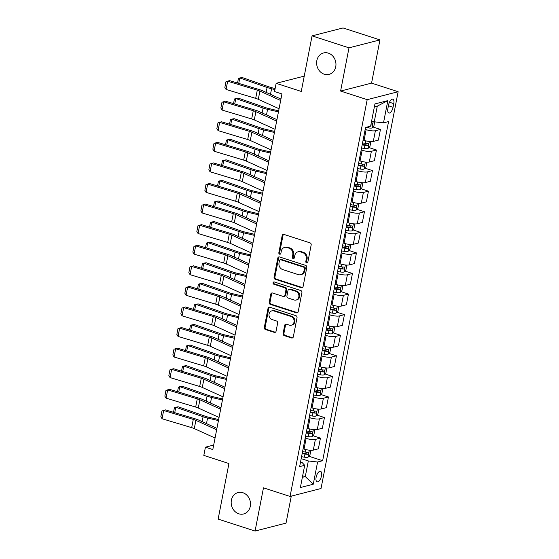 <?xml version="1.0" encoding="UTF-8"?>
<svg xmlns="http://www.w3.org/2000/svg" width="559" height="559" viewBox="0 0 559 559"><rect width="100%" height="100%" fill="white"/><g stroke="black" fill="none" stroke-linecap="round" stroke-linejoin="round"><path stroke-width="0.84" d="M306.605 262.926A1.188 1.027 -104.4 0 0 307.841 262.122L311.174 244.947A1.698 1.467 -104.4 0 0 310.042 242.865L283.937 234.417A1.698 1.467 -104.4 0 0 282.176 235.563L278.836 252.731A1.188 1.027 -104.4 0 0 280.87 253.395L281.303 251.173A5.429 4.703 -104.4 0 1 284.594 247.413A5.429 4.703 -104.4 0 1 286.942 247.497L289.122 248.203A5.429 4.703 -104.4 0 1 292.755 254.876L292.322 257.098A1.188 1.027 -104.4 0 0 294.355 257.755L294.789 255.533A5.429 4.703 -104.4 0 1 298.08 251.781A5.429 4.703 -104.4 0 1 300.428 251.864L302.608 252.57A5.429 4.703 -104.4 0 1 306.241 259.243L305.808 261.465A1.188 1.027 -104.4 0 0 306.605 262.926M298.08 251.781L298.918 251.564A5.429 4.703 -104.4 0 1 301.266 251.648L303.439 252.354A5.429 4.703 -104.4 0 1 307.08 259.027L306.646 261.249A1.188 1.027 -104.4 0 0 307.513 262.73M283.644 234.354A1.698 1.467 -104.4 0 0 283.015 235.353L279.675 252.521A1.188 1.027 -104.4 0 0 280.541 254.003M284.594 247.413L285.432 247.197A5.429 4.703 -104.4 0 1 287.78 247.288L289.96 247.986A5.429 4.703 -104.4 0 1 293.594 254.659L293.161 256.881A1.188 1.027 -104.4 0 0 294.027 258.363M242.892 492.724A11.054 9.573 -104.4 0 0 238.099 492.549A11.054 9.573 -104.4 0 0 231.174 502.904A11.054 9.573 -104.4 0 0 238.798 513.798A11.054 9.573 -104.4 0 0 243.584 513.973A11.054 9.573 -104.4 0 0 250.509 503.61A11.054 9.573 -104.4 0 0 242.892 492.724M328.336 53.133A11.054 9.573 -104.4 0 0 323.549 52.958A11.054 9.573 -104.4 0 0 316.625 63.321A11.054 9.573 -104.4 0 0 324.241 74.207A11.054 9.573 -104.4 0 0 329.034 74.382A11.054 9.573 -104.4 0 0 335.959 64.026A11.054 9.573 -104.4 0 0 328.336 53.133M321.495 475.87A5.527 2.425 107.9 0 0 320.517 471.3A5.527 2.425 107.9 0 0 316.135 477.246A5.527 2.425 107.9 0 0 317.114 481.816A5.527 2.425 107.9 0 0 321.495 475.87M283.099 333.513A1.698 1.467 -104.4 0 0 284.231 335.596L291.553 337.971A1.698 1.467 -104.4 0 0 293.321 336.818L297.025 317.75A1.698 1.467 -104.4 0 0 295.886 315.667L269.787 307.219A1.698 1.467 -104.4 0 0 268.027 308.365L264.316 327.434A1.698 1.467 -104.4 0 0 265.455 329.524L274.301 332.381A1.698 1.467 -104.4 0 0 276.062 331.235L277.648 323.074A1.698 1.467 -104.4 0 0 276.516 320.992L272.128 319.573A4.535 3.927 -104.4 0 1 268.998 315.101A4.535 3.927 -104.4 0 1 271.842 310.853A4.535 3.927 -104.4 0 1 273.805 310.923L290.987 316.485A4.535 3.927 -104.4 0 1 294.118 320.957A4.535 3.927 -104.4 0 1 291.274 325.205A4.535 3.927 -104.4 0 1 289.31 325.135L286.446 324.206A1.698 1.467 -104.4 0 0 284.685 325.352L283.099 333.513L283.93 333.297A1.698 1.467 -104.4 0 0 285.069 335.386L292.392 337.755A1.698 1.467 -104.4 0 0 292.692 337.818M348.998 47.836L340.599 91.054L371.56 83.123L379.959 39.906L348.998 47.836L312.062 35.881L301.266 91.445L276.146 83.319L274.546 91.55L281.939 93.94L212.811 449.562L205.426 447.172L203.825 455.403L228.938 463.53L218.136 519.094L255.072 531.05L286.033 523.119L291.281 496.126M340.599 91.054L367.186 99.656L290.058 496.441L263.471 487.832L255.072 531.05M301.322 287.71A1.698 1.467 -104.4 0 0 303.09 286.564L306.793 267.495A1.698 1.467 -104.4 0 0 305.661 265.406L279.556 256.958A1.698 1.467 -104.4 0 0 277.795 258.104L274.085 277.18A1.698 1.467 -104.4 0 0 275.224 279.262L301.322 287.71L302.16 287.494A1.698 1.467 -104.4 0 0 302.461 287.557M301.909 292.623L298.206 311.691A1.698 1.467 -104.4 0 1 296.438 312.837L270.339 304.389A1.698 1.467 -104.4 0 1 269.2 302.307L270.787 294.146A1.698 1.467 -104.4 0 1 272.554 293L283.14 296.424A1.698 1.467 -104.4 0 0 284.901 295.278L285.956 289.862A1.698 1.467 -104.4 0 0 284.817 287.78L273.798 284.21A1.188 1.027 -104.4 0 1 274.238 281.953L300.777 290.54A1.698 1.467 -104.4 0 1 301.909 292.623M312.062 35.881L343.03 27.95L379.959 39.906M388.575 104.973L387.876 108.593A5.359 2.348 107.9 0 0 388.819 113.023A5.359 2.348 107.9 0 0 393.061 107.265L393.767 103.646A5.359 2.348 107.9 0 0 392.823 99.209A5.359 2.348 107.9 0 0 388.575 104.973M367.186 99.656L398.148 91.725L321.027 488.503L290.058 496.441M387.834 100.627L383.509 122.854L374.257 121.799L377.297 106.154L387.834 100.627L374.942 103.925L370.624 126.152L365.558 127.452L299.638 466.604L304.697 465.312L302.139 462.538L300.525 462.02M308.896 456.263L322.648 460.714L388.575 121.555L383.509 122.854M322.648 460.714L317.589 462.007L313.264 484.234L300.379 487.539L304.697 465.312M371.56 83.123L398.148 91.725M213.685 445.055L205.426 447.172M304.243 76.122L276.146 83.319M377.297 106.154L374.362 106.909M374.257 121.799L371.637 120.947M302.671 475.751L305.291 476.596L308.33 460.951L301.182 458.646M312.9 435.685L320.447 438.123L318.364 448.828L313.306 450.121A6.911 1.656 -169 0 1 304.047 449.066L303.104 448.765M320.447 438.123L315.381 439.423A6.911 1.656 -169 0 1 306.122 438.368L305.186 438.06M316.897 415.099L324.444 417.545L322.368 428.25L317.302 429.543A6.911 1.656 -169 0 1 308.044 428.487L307.108 428.187M324.444 417.545L319.385 418.845A6.911 1.656 -169 0 1 310.126 417.79L309.183 417.482M320.901 394.521L328.447 396.967L326.365 407.665L321.306 408.964A6.911 1.656 -169 0 1 312.048 407.909L311.104 407.602M328.447 396.967L323.382 398.26A6.911 1.656 -169 0 1 314.123 397.204L313.187 396.904M324.898 373.943L332.444 376.389L330.369 387.087L325.303 388.386A6.911 1.656 -169 0 1 316.045 387.331L315.108 387.024M332.444 376.389L327.385 377.681A6.911 1.656 -169 0 1 318.127 376.626L317.184 376.326M328.902 353.365L336.448 355.803L334.366 366.508L329.307 367.801A6.911 1.656 -169 0 1 320.048 366.746L319.105 366.445M336.448 355.803L331.382 357.103A6.911 1.656 -169 0 1 322.124 356.048L321.187 355.741M332.898 332.787L340.445 335.225L338.37 345.93L333.304 347.223A6.911 1.656 -169 0 1 324.045 346.168L323.109 345.867M340.445 335.225L335.386 336.525A6.911 1.656 -169 0 1 326.128 335.47L325.184 335.162M336.902 312.202L344.449 314.647L342.367 325.345L337.308 326.645A6.911 1.656 -169 0 1 328.049 325.59L327.106 325.282M344.449 314.647L339.383 315.94A6.911 1.656 -169 0 1 330.124 314.885L329.188 314.584M340.899 291.623L348.446 294.069L346.37 304.767L341.304 306.066A6.911 1.656 -169 0 1 332.046 305.011L331.11 304.704M348.446 294.069L343.387 295.362A6.911 1.656 -169 0 1 334.128 294.307L333.185 294.006M344.903 271.045L352.45 273.484L350.367 284.189L345.301 285.481A6.911 1.656 -169 0 1 336.05 284.426L335.107 284.126M352.45 273.484L347.384 274.783A6.911 1.656 -169 0 1 338.125 273.728L337.189 273.421M348.9 250.467L356.446 252.906L354.371 263.61L349.305 264.903A6.911 1.656 -169 0 1 340.047 263.848L339.11 263.548M356.446 252.906L351.387 254.205A6.911 1.656 -169 0 1 342.129 253.15L341.186 252.843M352.904 229.882L360.45 232.327L358.368 243.025L353.302 244.325A6.911 1.656 -169 0 1 344.051 243.27L343.107 242.962M360.45 232.327L355.384 233.62A6.911 1.656 -169 0 1 346.126 232.565L345.189 232.264M356.901 209.304L364.447 211.749L362.372 222.447L357.306 223.747A6.911 1.656 -169 0 1 348.047 222.692L347.111 222.384M364.447 211.749L359.388 213.042A6.911 1.656 -169 0 1 350.13 211.987L349.186 211.686M360.904 188.725L368.451 191.164L366.369 201.869L361.303 203.162A6.911 1.656 -169 0 1 352.051 202.106L351.108 201.806M368.451 191.164L363.385 192.464A6.911 1.656 -169 0 1 354.127 191.409L353.19 191.101M364.901 168.147L372.448 170.586L370.372 181.291L365.306 182.583A6.911 1.656 -169 0 1 356.048 181.528L355.112 181.228M372.448 170.586L367.389 171.886A6.911 1.656 -169 0 1 358.13 170.83L357.187 170.523M368.905 147.562L376.452 150.008L374.369 160.706L369.303 162.005A6.911 1.656 -169 0 1 360.052 160.95L359.109 160.643M376.452 150.008L371.386 151.3A6.911 1.656 -169 0 1 362.127 150.245L361.191 149.945M372.902 126.984L380.448 129.429L378.373 140.127L373.307 141.427A6.911 1.656 -169 0 1 364.049 140.372L363.112 140.064M380.448 129.429L375.389 130.722A6.911 1.656 -169 0 1 366.131 129.667L365.188 129.367M302.356 477.344L305.291 476.596L313.264 484.234M308.33 460.951L317.589 462.007M279.262 256.902A1.698 1.467 -104.4 0 0 278.634 257.895L274.923 276.964A1.698 1.467 -104.4 0 0 276.062 279.046L302.16 287.494M304.417 268.613A1.188 1.027 -104.4 0 0 303.621 267.153L280.716 259.739A1.188 1.027 -104.4 0 0 279.479 260.543L279.025 262.884A5.429 4.703 -104.4 0 0 282.658 269.557L298.317 274.63A5.429 4.703 -104.4 0 0 300.672 274.714A5.429 4.703 -104.4 0 0 303.963 270.954L304.417 268.613L305.256 268.397A1.188 1.027 -104.4 0 0 304.459 266.936L303.621 267.153M280.199 259.718L281.037 259.509A1.188 1.027 -104.4 0 1 281.547 259.523L304.459 266.936M300.672 274.714L301.504 274.497A5.429 4.703 -104.4 0 0 304.802 270.745L303.963 270.954M305.256 268.397L304.802 270.745M272.254 292.937A1.698 1.467 -104.4 0 0 271.625 293.929L270.039 302.091A1.698 1.467 -104.4 0 0 271.178 304.18L297.276 312.628A1.698 1.467 -104.4 0 0 297.577 312.684M283.874 296.452L284.713 296.235A1.698 1.467 -104.4 0 0 285.74 295.061L286.788 289.653A1.698 1.467 -104.4 0 0 285.656 287.564L274.637 284L273.798 284.21M274.169 281.932A1.188 1.027 -104.4 0 0 274.637 284M294.125 299.98A4.535 3.927 -104.4 0 0 296.088 300.05A4.535 3.927 -104.4 0 0 298.925 295.802A4.535 3.927 -104.4 0 0 295.802 291.337L289.751 289.373A1.698 1.467 -104.4 0 0 287.983 290.519L286.935 295.935A1.698 1.467 -104.4 0 0 288.067 298.017L294.125 299.98M296.088 300.05L296.927 299.834A4.535 3.927 -104.4 0 0 299.764 295.585A4.535 3.927 -104.4 0 0 296.64 291.12L295.802 291.337M289.017 289.345L289.848 289.136A1.698 1.467 -104.4 0 1 290.582 289.157L296.64 291.12M286.145 324.143A1.698 1.467 -104.4 0 0 285.516 325.135L283.93 333.297M291.274 325.205L292.112 324.989A4.535 3.927 -104.4 0 0 294.956 320.74A4.535 3.927 -104.4 0 0 291.826 316.275L290.987 316.485M271.842 310.853L272.68 310.636A4.535 3.927 -104.4 0 1 274.644 310.713L291.826 316.275M269.487 307.157A1.698 1.467 -104.4 0 0 268.858 308.156L265.155 327.225A1.698 1.467 -104.4 0 0 266.287 329.307L275.133 332.172A1.698 1.467 -104.4 0 0 275.433 332.228M275.14 88.518L272.429 87.882A8.637 2.075 -169 0 1 269.438 87.022L242.152 77.512L239.797 77.967L267.09 87.47A12.955 3.109 11 0 0 271.576 88.755L274.937 89.545M374.712 121.848L373.922 125.929L371.924 127.997A4.577 1.097 -169 0 1 368.346 127.892L365.614 127.438M370.855 124.971A4.577 1.097 11 0 0 371.728 124.971C372.741 124.231 372.867 123.574 372.112 123.001A4.577 1.097 -169 0 1 371.239 122.994M237.533 83.025L238.427 78.421L239.797 77.967L238.742 83.389M279.06 108.732L258.293 99.32A8.637 2.075 11 0 0 255.687 98.37L226.06 89.461L227.66 81.23L225.976 81.677L229.483 80.608L259.103 89.517A12.955 3.109 -169 0 1 263.016 90.949L280.939 99.069M229.483 80.608L227.66 81.23L257.287 90.139A8.637 2.075 11 0 1 259.893 91.089L280.66 100.501M226.06 89.461L224.858 87.435L225.976 81.677M278.648 110.85L268.432 108.46A8.637 2.075 -169 0 1 265.441 107.601L238.148 98.098L235.8 98.545L263.086 108.055A12.955 3.109 11 0 0 267.572 109.333L278.445 111.884M370.876 141.602L369.918 146.507L367.927 148.582A4.577 1.097 -169 0 1 364.349 148.47L361.568 148.009M362.176 144.879L364.957 145.347A4.577 1.097 11 0 0 367.724 145.557C368.737 144.809 368.87 144.152 368.108 143.579A4.577 1.097 -169 0 1 365.341 143.37L362.56 142.908M366.683 143.537L365.6 144.865A2.334 0.559 -169 0 1 364.81 144.774L362.274 144.348M233.529 103.604L234.424 99.006L235.8 98.545L234.745 103.974M274.651 131.435L264.428 129.038A8.637 2.075 -169 0 1 261.437 128.186L234.151 118.676L231.796 119.123L259.09 128.633A12.955 3.109 11 0 0 263.575 129.919L274.448 132.462M366.872 162.18L365.921 167.085L363.923 169.16A4.577 1.097 -169 0 1 360.345 169.056L357.564 168.587M358.172 165.464L360.953 165.925A4.577 1.097 11 0 0 363.727 166.135C364.741 165.387 364.866 164.73 364.112 164.157A4.577 1.097 -169 0 1 361.338 163.948L358.557 163.487M362.686 164.122L361.596 165.443A2.334 0.559 -169 0 1 360.814 165.352L358.277 164.926M229.532 124.189L230.427 119.584L231.796 119.123L230.741 124.552M270.647 152.013L260.431 149.623A8.637 2.075 -169 0 1 257.44 148.764L230.147 139.254L227.799 139.701L255.086 149.211A12.955 3.109 11 0 0 259.572 150.497L270.444 153.04M362.875 182.758L361.918 187.663L359.926 189.739A4.577 1.097 -169 0 1 356.349 189.634L353.567 189.173M354.175 186.042L356.956 186.503A4.577 1.097 11 0 0 359.723 186.713C360.737 185.972 360.869 185.308 360.108 184.736A4.577 1.097 -169 0 1 357.341 184.526L354.56 184.065M358.682 184.701L357.599 186.028A2.334 0.559 -169 0 1 356.81 185.93L354.273 185.511M225.529 144.767L226.423 140.162L227.799 139.701L226.744 145.13M275.063 129.318L254.289 119.905A8.637 2.075 11 0 0 251.683 118.948L222.063 110.039L223.663 101.808L221.972 102.255L225.48 101.186L255.107 110.095A12.955 3.109 -169 0 1 259.02 111.527L276.936 119.647M225.48 101.186L223.663 101.808L253.283 110.717A8.637 2.075 11 0 1 255.889 111.674L276.663 121.079M222.063 110.039L220.854 108.02L221.972 102.255M271.059 149.896L250.292 140.484A8.637 2.075 11 0 0 247.686 139.526L218.059 130.617L219.659 122.386L217.975 122.833L221.483 121.764L251.103 130.673A12.955 3.109 -169 0 1 255.016 132.106L272.939 140.232M221.483 121.764L219.659 122.386L249.286 131.295A8.637 2.075 11 0 1 251.892 132.252L272.659 141.665M218.059 130.617L216.857 128.598L217.975 122.833M267.062 170.474L246.288 161.062A8.637 2.075 11 0 0 243.682 160.112L214.062 151.196L215.662 142.964L213.971 143.418L217.479 142.342L247.106 151.258A12.955 3.109 -169 0 1 251.019 152.691L268.935 160.81M217.479 142.342L215.662 142.964L245.282 151.873A8.637 2.075 11 0 1 247.889 152.831L268.662 162.243M214.062 151.196L212.853 149.176L213.971 143.418M266.65 172.591L256.427 170.202A8.637 2.075 -169 0 1 253.437 169.342L226.15 159.832L223.796 160.286L251.089 169.789A12.955 3.109 11 0 0 255.575 171.075L266.447 173.625M358.871 203.336L357.921 208.248L355.922 210.317A4.577 1.097 -169 0 1 352.345 210.212L349.564 209.751M350.172 206.62L352.953 207.082A4.577 1.097 11 0 0 355.727 207.291C356.74 206.55 356.866 205.894 356.111 205.321A4.577 1.097 -169 0 1 353.337 205.111L350.556 204.643M354.685 205.279L353.595 206.606A2.334 0.559 -169 0 1 352.813 206.509L350.276 206.089M221.532 165.345L222.426 160.74L223.796 160.286L222.741 165.709M263.058 191.052L242.292 181.64A8.637 2.075 11 0 0 239.685 180.69L210.058 171.781L211.658 163.549L209.974 163.997L213.482 162.928L243.102 171.837A12.955 3.109 -169 0 1 247.015 173.269L264.938 181.389M213.482 162.928L211.658 163.549L241.285 172.458A8.637 2.075 11 0 1 243.892 173.409L264.659 182.821M210.058 171.781L208.856 169.754L209.974 163.997M262.646 193.169L252.43 190.78A8.637 2.075 -169 0 1 249.44 189.92L222.147 180.417L219.799 180.864L247.085 190.374A12.955 3.109 11 0 0 251.571 191.653L262.444 194.204M354.874 223.921L353.917 228.827L351.925 230.902A4.577 1.097 -169 0 1 348.348 230.79L345.567 230.329M346.175 227.199L348.956 227.667A4.577 1.097 11 0 0 351.723 227.876C352.736 227.129 352.869 226.472 352.107 225.899A4.577 1.097 -169 0 1 349.34 225.689L346.559 225.228M350.682 225.857L349.599 227.185A2.334 0.559 -169 0 1 348.809 227.094L346.273 226.668M217.528 185.923L218.422 181.326L219.799 180.864L218.744 186.294M258.649 213.755L248.427 211.358A8.637 2.075 -169 0 1 245.436 210.505L218.15 200.995L215.795 201.443L243.088 210.953A12.955 3.109 11 0 0 247.574 212.238L258.447 214.782M350.87 244.5L349.92 249.405L347.922 251.48A4.577 1.097 -169 0 1 344.344 251.375L341.563 250.907M342.171 247.784L344.952 248.245A4.577 1.097 11 0 0 347.726 248.455C348.739 247.707 348.865 247.05 348.11 246.477A4.577 1.097 -169 0 1 345.336 246.267L342.555 245.806M346.685 246.442L345.595 247.763A2.334 0.559 -169 0 1 344.812 247.672L342.276 247.246M213.531 206.509L214.425 201.904L215.795 201.443L214.74 206.872M254.645 234.333L244.43 231.936A8.637 2.075 -169 0 1 241.439 231.084L214.146 221.574L211.798 222.021L239.084 231.531A12.955 3.109 11 0 0 243.57 232.817L254.443 235.36M346.873 265.078L345.916 269.983L343.925 272.058A4.577 1.097 -169 0 1 340.347 271.953L337.566 271.492M338.174 268.362L340.955 268.823A4.577 1.097 11 0 0 343.722 269.033C344.735 268.292 344.868 267.628 344.106 267.055A4.577 1.097 -169 0 1 341.339 266.846L338.558 266.384M342.681 267.02L341.598 268.348A2.334 0.559 -169 0 1 340.808 268.25L338.272 267.831M209.527 227.087L210.422 222.482L211.798 222.021L210.743 227.45M250.649 254.911L240.426 252.521A8.637 2.075 -169 0 1 237.435 251.662L210.149 242.152L207.794 242.606L235.087 252.109A12.955 3.109 11 0 0 239.573 253.395L250.446 255.945M342.87 285.656L341.919 290.568L339.921 292.637A4.577 1.097 -169 0 1 336.343 292.532L333.562 292.071M334.17 288.94L336.951 289.401A4.577 1.097 11 0 0 339.725 289.611C340.738 288.87 340.864 288.213 340.11 287.64A4.577 1.097 -169 0 1 337.336 287.431L334.555 286.963M338.684 287.599L337.594 288.926A2.334 0.559 -169 0 1 336.811 288.828L334.275 288.409M205.53 247.665L206.425 243.06L207.794 242.606L206.739 248.028M246.645 275.489L236.429 273.099A8.637 2.075 -169 0 1 233.438 272.24L206.145 262.737L203.797 263.184L231.084 272.694A12.955 3.109 11 0 0 235.57 273.973L246.442 276.523M338.873 306.234L337.916 311.146L335.924 313.222A4.577 1.097 -169 0 1 332.346 313.11L329.565 312.649M330.173 309.518L332.954 309.986A4.577 1.097 11 0 0 335.721 310.196C336.735 309.448 336.867 308.792 336.106 308.219A4.577 1.097 -169 0 1 333.339 308.009L330.558 307.548M334.68 308.177L333.597 309.504A2.334 0.559 -169 0 1 332.808 309.413L330.271 308.987M201.526 268.243L202.421 263.645L203.797 263.184L202.742 268.613M259.062 211.637L238.288 202.225A8.637 2.075 11 0 0 235.681 201.268L206.061 192.359L207.662 184.128L205.971 184.575L209.478 183.506L239.105 192.415A12.955 3.109 -169 0 1 243.018 193.847L260.934 201.967M209.478 183.506L207.662 184.128L237.282 193.037A8.637 2.075 11 0 1 239.888 193.994L260.662 203.399M206.061 192.359L204.853 190.339L205.971 184.575M255.058 232.216L234.291 222.803A8.637 2.075 11 0 0 231.685 221.846L202.058 212.937L203.658 204.706L201.974 205.153L205.481 204.084L235.101 212.993A12.955 3.109 -169 0 1 239.014 214.425L256.937 222.552M205.481 204.084L203.658 204.706L233.285 213.615A8.637 2.075 11 0 1 235.891 214.572L256.658 223.984M202.058 212.937L200.856 210.918L201.974 205.153M251.061 252.794L230.287 243.382A8.637 2.075 11 0 0 227.681 242.431L198.061 233.515L199.661 225.284L197.97 225.731L201.478 224.662L231.105 233.578A12.955 3.109 -169 0 1 235.018 235.011L252.934 243.13M201.478 224.662L199.661 225.284L229.281 234.193A8.637 2.075 11 0 1 231.887 235.15L252.661 244.562M198.061 233.515L196.852 231.496L197.97 225.731M247.057 273.372L226.29 263.96A8.637 2.075 11 0 0 223.684 263.01L194.057 254.1L195.657 245.869L193.973 246.316L197.481 245.247L227.101 254.156A12.955 3.109 -169 0 1 231.014 255.589L248.937 263.708M197.481 245.247L195.657 245.869L225.284 254.778A8.637 2.075 11 0 1 227.89 255.729L248.657 265.141M194.057 254.1L192.855 252.074L193.973 246.316M243.06 293.957L222.286 284.545A8.637 2.075 11 0 0 219.68 283.588L190.06 274.679L191.66 266.447L189.969 266.895L193.477 265.825L223.104 274.735A12.955 3.109 -169 0 1 227.017 276.167L244.933 284.286M193.477 265.825L191.66 266.447L221.28 275.356A8.637 2.075 11 0 1 223.886 276.314L244.66 285.719M190.06 274.679L188.851 272.659L189.969 266.895M242.648 296.074L232.425 293.678A8.637 2.075 -169 0 1 229.435 292.825L202.148 283.315L199.794 283.762L227.087 293.272A12.955 3.109 11 0 0 231.573 294.558L242.445 297.102M334.869 326.819L333.919 331.725L331.92 333.8A4.577 1.097 -169 0 1 328.343 333.695L325.562 333.227M326.17 330.103L328.951 330.565A4.577 1.097 11 0 0 331.725 330.774C332.738 330.027 332.864 329.37 332.109 328.797A4.577 1.097 -169 0 1 329.335 328.587L326.554 328.126M330.683 328.762L329.593 330.083A2.334 0.559 -169 0 1 328.811 329.992L326.274 329.565M197.53 288.828L198.424 284.224L199.794 283.762L198.738 289.192M239.056 314.535L218.289 305.123A8.637 2.075 11 0 0 215.683 304.166L186.056 295.257L187.656 287.026L185.972 287.473L189.48 286.404L219.1 295.313A12.955 3.109 -169 0 1 223.013 296.745L240.936 304.872M189.48 286.404L187.656 287.026L217.283 295.935A8.637 2.075 11 0 1 219.89 296.892L240.656 306.304M186.056 295.257L184.854 293.237L185.972 287.473M238.644 316.653L228.428 314.256A8.637 2.075 -169 0 1 225.438 313.403L198.145 303.893L195.797 304.341L223.083 313.851A12.955 3.109 11 0 0 227.569 315.136L238.441 317.68M330.872 347.398L329.915 352.303L327.923 354.378A4.577 1.097 -169 0 1 324.346 354.273L321.565 353.812M322.173 350.682L324.954 351.143A4.577 1.097 11 0 0 327.721 351.352C328.734 350.612 328.867 349.948 328.105 349.375A4.577 1.097 -169 0 1 325.338 349.165L322.557 348.704M326.68 349.34L325.597 350.668A2.334 0.559 -169 0 1 324.807 350.57L322.27 350.151M193.526 309.406L194.42 304.802L195.797 304.341L194.742 309.77M235.059 335.114L214.286 325.701A8.637 2.075 11 0 0 211.679 324.751L182.059 315.835L183.659 307.604L181.968 308.051L185.476 306.982L215.103 315.898A12.955 3.109 -169 0 1 219.016 317.33L236.932 325.45M185.476 306.982L183.659 307.604L213.279 316.513A8.637 2.075 11 0 1 215.886 317.47L236.66 326.882M182.059 315.835L180.85 313.816L181.968 308.051M234.647 337.231L224.425 334.841A8.637 2.075 -169 0 1 221.434 333.982L194.148 324.472L191.793 324.926L219.086 334.429A12.955 3.109 11 0 0 223.572 335.714L234.445 338.265M326.868 367.976L325.918 372.888L323.92 374.956A4.577 1.097 -169 0 1 320.342 374.851L317.561 374.39M318.169 371.26L320.95 371.721A4.577 1.097 11 0 0 323.724 371.931C324.737 371.19 324.863 370.533 324.108 369.96A4.577 1.097 -169 0 1 321.334 369.751L318.553 369.282M322.683 369.918L321.593 371.246A2.334 0.559 -169 0 1 320.81 371.148L318.274 370.729M189.529 329.985L190.423 325.38L191.793 324.926L190.738 330.348M231.056 355.692L210.289 346.28A8.637 2.075 11 0 0 207.682 345.329L178.055 336.42L179.656 328.189L177.972 328.636L181.479 327.567L211.099 336.476A12.955 3.109 -169 0 1 215.012 337.909L232.935 346.028M181.479 327.567L179.656 328.189L209.283 337.098A8.637 2.075 11 0 1 211.889 338.048L232.656 347.46M178.055 336.42L176.854 334.394L177.972 328.636M230.643 357.809L220.428 355.419A8.637 2.075 -169 0 1 217.437 354.56L190.144 345.057L187.796 345.504L215.082 355.007A12.955 3.109 11 0 0 219.568 356.293L230.448 358.843M322.871 388.554L321.914 393.466L319.923 395.541A4.577 1.097 -169 0 1 316.345 395.43L313.564 394.968M314.172 391.838L316.953 392.306A4.577 1.097 11 0 0 319.72 392.516C320.733 391.768 320.866 391.111 320.104 390.538A4.577 1.097 -169 0 1 317.337 390.329L314.556 389.868M318.679 390.496L317.596 391.824A2.334 0.559 -169 0 1 316.806 391.733L314.27 391.307M185.525 350.563L186.42 345.965L187.796 345.504L186.741 350.933M227.059 376.277L206.285 366.865A8.637 2.075 11 0 0 203.679 365.907L174.059 356.998L175.659 348.767L173.968 349.214L177.476 348.145L207.103 357.054A12.955 3.109 -169 0 1 211.016 358.487L228.931 366.606M177.476 348.145L175.659 348.767L205.279 357.676A8.637 2.075 11 0 1 207.885 358.633L228.659 368.039M174.059 356.998L172.85 354.979L173.968 349.214M226.647 378.394L216.424 375.997A8.637 2.075 -169 0 1 213.433 375.145L186.147 365.635L183.792 366.082L211.085 375.592A12.955 3.109 11 0 0 215.571 376.878L226.444 379.421M318.868 409.139L317.917 414.044L315.919 416.12A4.577 1.097 -169 0 1 312.341 416.015L309.56 415.547M310.168 412.423L312.949 412.884A4.577 1.097 11 0 0 315.723 413.094C316.736 412.346 316.862 411.69 316.108 411.117A4.577 1.097 -169 0 1 313.333 410.907L310.552 410.446M314.682 411.082L313.592 412.402A2.334 0.559 -169 0 1 312.809 412.311L310.273 411.885M181.528 371.148L182.423 366.543L183.792 366.082L182.737 371.511M223.055 396.855L202.288 387.443A8.637 2.075 11 0 0 199.682 386.486L170.055 377.577L171.655 369.345L169.971 369.792L173.479 368.723L203.099 377.632A12.955 3.109 -169 0 1 207.012 379.065L224.935 387.191M173.479 368.723L171.655 369.345L201.282 378.254A8.637 2.075 11 0 1 203.888 379.212L224.655 388.624M170.055 377.577L168.853 375.557L169.971 369.792M222.643 398.972L212.427 396.576A8.637 2.075 -169 0 1 209.436 395.723L182.143 386.213L179.795 386.66L207.082 396.17A12.955 3.109 11 0 0 211.568 397.456L222.447 399.999M314.871 429.717L313.913 434.623L311.922 436.698A4.577 1.097 -169 0 1 308.344 436.593L305.563 436.125M306.171 433.001L308.952 433.463A4.577 1.097 11 0 0 311.719 433.672C312.733 432.932 312.865 432.268 312.104 431.695A4.577 1.097 -169 0 1 309.337 431.485L306.556 431.024M310.678 431.66L309.595 432.987A2.334 0.559 -169 0 1 308.806 432.89L306.269 432.47M177.524 391.726L178.419 387.121L179.795 386.66L178.74 392.09M219.058 417.433L198.284 408.021A8.637 2.075 11 0 0 195.678 407.071L166.058 398.155L167.658 389.923L165.967 390.371L169.475 389.302L199.102 398.218A12.955 3.109 -169 0 1 203.015 399.65L220.931 407.77M169.475 389.302L167.658 389.923L197.278 398.833A8.637 2.075 11 0 1 199.884 399.79L220.658 409.202M166.058 398.155L164.849 396.135L165.967 390.371M218.646 419.55L208.423 417.161A8.637 2.075 -169 0 1 205.433 416.301L178.146 406.791L175.792 407.245L203.085 416.748A12.955 3.109 11 0 0 207.571 418.034L218.443 420.585M310.867 450.295L309.917 455.208L307.918 457.276A4.577 1.097 -169 0 1 304.341 457.171L301.56 456.71M302.167 453.58L304.948 454.041A4.577 1.097 11 0 0 307.723 454.25C308.736 453.51 308.861 452.853 308.107 452.28A4.577 1.097 -169 0 1 305.333 452.07L302.552 451.602M306.681 452.238L305.591 453.566A2.334 0.559 -169 0 1 304.809 453.468L302.272 453.049M173.528 412.304L174.422 407.7L175.792 407.245L174.736 412.668M215.054 438.011L194.287 428.599A8.637 2.075 11 0 0 191.681 427.649L162.054 418.74L163.654 410.502L161.97 410.956L165.478 409.887L195.098 418.796A12.955 3.109 -169 0 1 199.011 420.228L216.934 428.348M165.478 409.887L163.654 410.502L193.281 419.418A8.637 2.075 11 0 1 195.888 420.368L216.654 429.78M162.054 418.74L160.852 416.714L161.97 410.956M304.047 449.066L306.122 438.368M308.044 428.487L310.126 417.79M312.048 407.909L314.123 397.204M316.045 387.331L318.127 376.626M320.048 366.746L322.124 356.048M324.045 346.168L326.128 335.47M328.049 325.59L330.124 314.885M332.046 305.011L334.128 294.307M336.05 284.426L338.125 273.728M340.047 263.848L342.129 253.15M344.051 243.27L346.126 232.565M348.047 222.692L350.13 211.987M352.051 202.106L354.127 191.409M356.048 181.528L358.13 170.83M360.052 160.95L362.127 150.245M364.049 140.372L366.131 129.667M373.307 141.427L375.389 130.722M369.303 162.005L371.386 151.3M365.306 182.583L367.389 171.886M361.303 203.162L363.385 192.464M357.306 223.747L359.388 213.042M353.302 244.325L355.384 233.62M349.305 264.903L351.387 254.205M345.301 285.481L347.384 274.783M341.304 306.066L343.387 295.362M337.308 326.645L339.383 315.94M333.304 347.223L335.386 336.525M329.307 367.801L331.382 357.103M325.303 388.386L327.385 377.681M321.306 408.964L323.382 398.26M317.302 429.543L319.385 418.845M313.306 450.121L315.381 439.423M389.462 102.248L393.767 103.646M388.421 105.763L393.061 107.265M307.08 259.027L306.241 259.243M303.439 252.354L302.608 252.57M301.266 251.648L300.428 251.864M293.161 256.881L292.322 257.098M293.594 254.659L292.755 254.876M289.96 247.986L289.122 248.203M287.78 247.288L286.942 247.497M279.675 252.521L278.836 252.731M283.015 235.353L282.176 235.563M306.646 261.249L305.808 261.465M276.062 279.046L275.224 279.262M274.923 276.964L274.085 277.18M278.634 257.895L277.795 258.104M281.547 259.523L280.716 259.739M297.276 312.628L296.438 312.837M271.178 304.18L270.339 304.389M270.039 302.091L269.2 302.307M271.625 293.929L270.787 294.146M285.74 295.061L284.901 295.278M286.788 289.653L285.956 289.862M285.656 287.564L284.817 287.78M290.582 289.157L289.751 289.373M285.516 325.135L284.685 325.352M274.644 310.713L273.805 310.923M275.133 332.172L274.301 332.381M266.287 329.307L265.455 329.524M265.155 327.225L264.316 327.434M268.858 308.156L268.027 308.365M292.392 337.755L291.553 337.971M285.069 335.386L284.231 335.596M371.98 127.948L373.237 121.471M368.346 127.892L368.584 126.676M267.09 87.47L266.14 92.361M271.576 88.755L270.486 94.331M370.903 124.706L371.728 124.971M258.293 99.32L259.893 91.089M255.687 98.37L257.287 90.139M367.976 148.526L369.345 141.483M365.341 143.37L365.824 140.868M364.349 148.47L364.957 145.347M263.086 108.055L262.136 112.939M267.572 109.333L266.489 114.916M365.6 144.865L367.724 145.557M363.979 169.111L365.348 162.068M361.338 163.948L361.827 161.446M360.345 169.056L360.953 165.925M259.09 128.633L258.139 133.524M263.575 129.919L262.485 135.495M361.596 165.443L363.727 166.135M359.975 189.69L361.345 182.646M357.341 184.526L357.823 182.024M356.349 189.634L356.956 186.503M255.086 149.211L254.135 154.102M259.572 150.497L258.489 156.073M357.599 186.028L359.723 186.713M254.289 119.905L255.889 111.674M251.683 118.948L253.283 110.717M250.292 140.484L251.892 132.252M247.686 139.526L249.286 131.295M246.288 161.062L247.889 152.831M243.682 160.112L245.282 151.873M355.978 210.268L357.348 203.224M353.337 205.111L353.826 202.61M352.345 210.212L352.953 207.082M251.089 169.789L250.139 174.681M255.575 171.075L254.485 176.651M353.595 206.606L355.727 207.291M242.292 181.64L243.892 173.409M239.685 180.69L241.285 172.458M351.974 230.846L353.344 223.803M349.34 225.689L349.822 223.188M348.348 230.79L348.956 227.667M247.085 190.374L246.135 195.259M251.571 191.653L250.488 197.236M349.599 227.185L351.723 227.876M347.977 251.431L349.347 244.388M345.336 246.267L345.825 243.766M344.344 251.375L344.952 248.245M243.088 210.953L242.138 215.844M247.574 212.238L246.484 217.814M345.595 247.763L347.726 248.455M343.974 272.009L345.343 264.966M341.339 266.846L341.822 264.344M340.347 271.953L340.955 268.823M239.084 231.531L238.134 236.422M243.57 232.817L242.487 238.393M341.598 268.348L343.722 269.033M339.977 292.588L341.346 285.544M337.336 287.431L337.825 284.929M336.343 292.532L336.951 289.401M235.087 252.109L234.137 257M239.573 253.395L238.483 258.971M337.594 288.926L339.725 289.611M335.973 313.166L337.343 306.122M333.339 308.009L333.821 305.507M332.346 313.11L332.954 309.986M231.084 272.694L230.133 277.578M235.57 273.973L234.487 279.556M333.597 309.504L335.721 310.196M238.288 202.225L239.888 193.994M235.681 201.268L237.282 193.037M234.291 222.803L235.891 214.572M231.685 221.846L233.285 213.615M230.287 243.382L231.887 235.15M227.681 242.431L229.281 234.193M226.29 263.96L227.89 255.729M223.684 263.01L225.284 254.778M222.286 284.545L223.886 276.314M219.68 283.588L221.28 275.356M331.976 333.751L333.346 326.708M329.335 328.587L329.824 326.086M328.343 333.695L328.951 330.565M227.087 293.272L226.136 298.164M231.573 294.558L230.483 300.134M329.593 330.083L331.725 330.774M218.289 305.123L219.89 296.892M215.683 304.166L217.283 295.935M327.972 354.329L329.342 347.286M325.338 349.165L325.82 346.664M324.346 354.273L324.954 351.143M223.083 313.851L222.133 318.742M227.569 315.136L226.486 320.712M325.597 350.668L327.721 351.352M214.286 325.701L215.886 317.47M211.679 324.751L213.279 316.513M323.975 374.907L325.345 367.864M321.334 369.751L321.823 367.249M320.342 374.851L320.95 371.721M219.086 334.429L218.136 339.32M223.572 335.714L222.482 341.29M321.593 371.246L323.724 371.931M210.289 346.28L211.889 338.048M207.682 345.329L209.283 337.098M319.972 395.486L321.341 388.442M317.337 390.329L317.819 387.827M316.345 395.43L316.953 392.306M215.082 355.007L214.132 359.898M219.568 356.293L218.485 361.876M317.596 391.824L319.72 392.516M206.285 366.865L207.885 358.633M203.679 365.907L205.279 357.676M315.975 416.071L317.344 409.027M313.333 410.907L313.823 408.405M312.341 416.015L312.949 412.884M211.085 375.592L210.135 380.483M215.571 376.878L214.481 382.454M313.592 412.402L315.723 413.094M202.288 387.443L203.888 379.212M199.682 386.486L201.282 378.254M311.971 436.649L313.34 429.605M309.337 431.485L309.819 428.984M308.344 436.593L308.952 433.463M207.082 396.17L206.131 401.062M211.568 397.456L210.484 403.032M309.595 432.987L311.719 433.672M198.284 408.021L199.884 399.79M195.678 407.071L197.278 398.833M307.974 457.227L309.344 450.184M305.333 452.07L305.822 449.569M304.341 457.171L304.948 454.041M203.085 416.748L202.134 421.64M207.571 418.034L206.481 423.61M305.591 453.566L307.723 454.25M194.287 428.599L195.888 420.368M191.681 427.649L193.281 419.418"/></g></svg>
